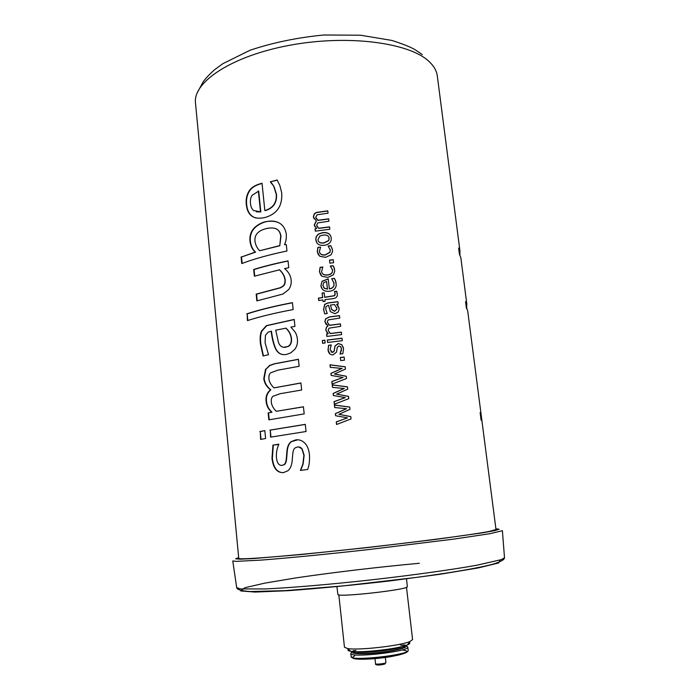 <?xml version="1.0" encoding="UTF-8"?>
<svg xmlns="http://www.w3.org/2000/svg" width="700" height="700" viewBox="0 0 700 700"><rect width="100%" height="100%" fill="white"/><g stroke="black" fill="none" stroke-linecap="round" stroke-linejoin="round"><path stroke-width="1.05" d="M472.281 346.273L467.67 310.59L466.366 307.983L465.544 301.656L466.856 304.342L460.819 257.635L459.427 254.293L458.623 248.054L460.023 251.475L437.308 75.95C436.66 70.858 433.93 66.062 429.1 61.547C409.789 42.752 348.267 34.352 289.966 45.22C231.586 55.93 192.684 82.215 195.492 103.066L238.752 558.372C237.965 560.009 281.934 556.692 345.047 549.929C408.1 543.174 471.966 534.879 489.475 531.37L495.994 529.524L481.075 414.19M480.191 413.184L481.119 420.088M480.235 413.219L480.751 413.158L481.696 420.507L481.084 420.07L480.13 412.676L480.751 413.158M318.517 241.343C319.322 242.777 321.151 243.329 324.021 242.97L328.729 240.616L329.035 237.781M329.114 238.254C328.825 235.734 326.821 234.675 323.102 235.078L319.786 236.075L317.975 239.697C318.229 242.226 320.224 243.267 323.96 242.83L328.694 240.468L329.149 238.394M316.916 242.9L315.98 240.135C315.709 237.396 316.776 235.305 319.2 233.87L322.884 232.75C327.644 232.321 330.409 233.949 331.179 237.624M315.884 239.995C315.613 237.265 316.689 235.174 319.113 233.739L322.831 232.61C327.854 232.172 330.654 233.975 331.223 238L331.118 240.301C330.348 243.093 328.055 244.755 324.231 245.306C319.244 245.752 316.461 243.976 315.884 239.995L315.98 240.135M329.875 263.156L329.543 260.234L333.252 259.787M329.507 260.102L333.235 259.656L333.576 262.719L329.84 263.165L329.543 260.234M323.636 287.49L324.459 288.356L327.495 289.152L326.594 281.444L323.724 282.678L322.919 285.521L324.389 288.243L327.434 289.039L326.594 281.444M331.765 278.836L334.434 278.469L336.088 282.38M322.219 288.995L320.985 285.775L322.053 281.277L328.204 278.836L329.368 288.916C331.922 288.558 333.454 287.429 333.961 285.53L333.865 282.433M322.14 281.391L328.221 278.959M334.434 278.469L335.475 280.438L336.245 284.891C335.93 288.549 333.655 290.684 329.411 291.287C324.415 291.681 321.58 289.809 320.898 285.661L322.053 281.277M331.756 278.793L334.408 278.346M329.315 288.803C331.879 288.444 333.419 287.315 333.935 285.399L334.04 283.395L331.713 278.67M331.756 309.671L334.547 311.342L336.77 309.435L336.613 307.414M336.761 308.175L334.582 304.553L330.505 305.051L331.59 309.33L334.504 311.238L336.735 309.33L336.787 308.28M324.774 313.854L323.671 309.619L324.713 304.5L327.959 303.021L337.951 301.796M330.4 311.684L328.606 305.41L328.064 305.366L325.964 306.644L325.754 309.243L327.233 313.521L324.73 313.854L323.584 309.523L324.625 304.404L327.889 302.916L337.934 301.683L338.205 304.124L336.648 304.308L338.1 305.926L339.176 309.356L338.188 312.051L334.959 313.74L330.365 311.623L328.536 305.305M336.648 304.308L339.045 308.079M322.691 343.315L322.402 340.62L324.844 340.279M322.289 340.533L324.835 340.191L325.141 342.983L322.595 343.324L322.402 340.62M331.012 351.899L332.553 352.424L334.101 351.365L335.099 345.957L338.328 343.604L341.757 344.689L343.394 347.681M329.761 353.797L328.108 350.017L328.668 345.354L331.24 345.021M340.069 354.025L341.477 350.096L341.162 347.594M341.731 344.601L343.551 348.696L342.842 353.701L340.043 354.034L341.442 348.845L340.699 346.658L338.905 345.984L337.251 347.436L336.49 352.1L333.113 354.821C330.26 354.996 328.562 353.369 328.02 349.939L328.58 345.275L331.231 344.934L330.094 349.711L332.483 352.345L334.04 351.277L335.037 345.879L338.293 343.516L341.757 344.689M330.356 367.334L330.094 364.901L345.223 366.835M331.249 375.419L331.03 373.415L342.029 368.436L330.277 367.325L330.006 364.831L345.214 366.765L345.467 369.058L334.434 374.019L346.273 376.241L346.526 378.516L332.124 384.09L331.835 381.509L343.009 377.493L331.17 375.41L330.942 373.354L341.994 368.358M332.194 384.064L331.922 381.57L343.009 377.493M334.434 374.019L346.281 376.311M334.775 407.558L334.504 405.081L349.729 407.085M335.676 415.73L335.449 413.691L346.517 408.695L334.696 407.549L334.425 405.029L349.72 407.033L349.974 409.342L338.887 414.339L350.787 416.605L351.05 418.915L336.56 424.506L336.271 421.89L347.515 417.865L335.598 415.721L335.37 413.639L346.483 408.642M336.639 424.471L336.359 421.934L347.515 417.865M338.887 414.339L350.796 416.658M279.773 245.77L280.7 236.329C279.983 229.136 275.074 226.581 265.991 228.655L264.206 229.197C257.434 231.438 254.362 235.463 254.993 241.273C255.526 245.009 257.092 248.168 259.691 250.749L279.773 245.77L280.954 236.443C280.525 232.514 278.766 229.889 275.686 228.585M259.691 250.749L279.519 245.665M242.156 263.41L241.517 256.988L255.579 252.149C252.752 249.69 251.011 246.076 250.364 241.334C249.506 232.418 253.969 226.1 263.734 222.381L265.142 221.961C270.086 220.614 274.444 220.78 278.206 222.451M255.579 252.149L255.22 252.079C252.385 249.611 250.635 246.006 249.987 241.255C249.13 232.339 253.61 226.013 263.419 222.285L264.828 221.865C277.051 219.511 284.191 223.492 286.248 233.791C286.598 237.86 286.02 241.456 284.506 244.571L286.317 244.737M241.517 256.988L255.22 252.079M284.506 244.571L286.3 244.632L286.974 251.002C269.098 254.73 254.021 258.921 241.754 263.559L241.098 256.935M247.818 320.477L247.17 313.906C259.49 309.89 274.584 306.18 292.442 302.776M246.75 313.871C259.166 309.82 274.391 306.084 292.434 302.654L293.16 309.566C275.1 312.953 259.849 316.636 247.415 320.609L247.17 313.906M269.22 419.773L268.52 412.869L271.967 412.195C268.8 409.29 266.98 405.808 266.525 401.748C265.877 396.734 267.312 392.761 270.83 389.848C266.822 386.601 264.609 382.795 264.171 378.429L265.921 369.25L269.92 365.496L274.767 363.79L298.428 359.363M300.921 383.031L273.989 387.887L300.912 382.953L301.665 390.014L280.297 393.662L273.026 396.244C271.582 397.39 271.014 399.473 271.338 402.509C271.801 405.589 273.446 408.529 276.264 411.311L303.441 406.849M265.921 369.25L269.561 365.47L274.444 363.755L298.41 359.275L299.154 366.293L277.882 370.151L270.646 372.829C269.203 373.984 268.642 376.075 268.966 379.094C269.281 381.981 270.953 384.912 273.989 387.887M270.83 389.848L270.48 389.83C266.455 386.584 264.233 382.777 263.795 378.411L265.562 369.224M271.967 412.195L271.609 412.186C268.424 409.29 266.604 405.799 266.149 401.739C265.501 396.725 266.945 392.752 270.48 389.83M268.52 412.869L271.609 412.186M276.264 411.311L303.433 406.787L304.185 413.892L268.852 419.842L268.144 412.86M270.961 437.071L270.261 430.124L305.296 424.41M269.885 430.124L305.287 424.358L306.04 431.506L270.594 437.141L270.261 430.124M281.662 465.465L284.366 464.634C285.6 463.715 286.352 461.702 286.632 458.605L287.289 450.765C287.709 446.477 289.109 443.433 291.471 441.63L297.797 439.793M282.774 472.649C276.973 472.334 273.507 467.574 272.361 458.377L273.315 445.078L278.81 444.159M300.641 470.383L303.1 464.144L304.15 455.306L302.181 448.963L298.777 446.959M304.596 442.934C307.213 445.322 308.831 449.286 309.461 454.834C309.767 460.827 309.164 465.701 307.65 469.455L300.387 470.418L302.855 464.144L303.905 455.306L301.936 448.954C300.965 447.335 299.434 446.696 297.325 447.046L294.998 447.956C293.808 448.796 293.055 450.844 292.749 454.09L292.049 461.956C291.401 466.296 289.949 469.271 287.665 470.881L283.517 472.579C277.078 472.964 273.236 468.239 271.985 458.395L272.947 445.086L278.836 444.465C276.868 448.648 276.08 453.093 276.483 457.809C276.981 462.901 278.81 465.439 281.969 465.43L284.043 464.634C285.276 463.715 286.037 461.711 286.317 458.614L286.974 450.765C287.402 446.486 288.803 443.441 291.165 441.63L295.724 439.889C299.049 439.416 302.006 440.431 304.596 442.934M261.039 439.381L260.26 431.55L264.819 430.649M259.84 431.559L264.819 430.579L265.606 438.506L260.627 439.46L260.26 431.55M283.412 347.331L288.321 346.43C290.824 344.977 291.874 342.248 291.48 338.249C290.797 334.023 288.942 330.662 285.924 328.186L275.721 330.172L278.425 342.186C279.65 345.957 282.039 347.646 285.591 347.252L288.067 346.377C290.579 344.908 291.629 342.178 291.235 338.188C290.553 333.953 288.689 330.601 285.661 328.125M263.428 355.889L260.829 343.892C260.19 338.564 260.531 334.294 261.861 331.082L266.761 325.684L294.219 319.541M282.669 354.506C279.825 354.051 277.576 352.205 275.905 348.941C273.849 344.496 272.37 338.59 271.477 331.24L268.196 332.098L265.414 335.379L265.072 342.764L268.511 354.707L263.086 355.967L260.453 343.858C259.814 338.529 260.155 334.259 261.494 331.047L266.411 325.64L294.201 319.428L294.936 326.375L290.902 327.119L294.683 331.555C296.118 333.27 297.036 335.965 297.447 339.623C297.745 343.14 296.922 346.308 294.971 349.125L290.876 352.809L286.773 354.358C281.75 355.399 278.023 353.588 275.59 348.898C273.525 344.453 272.046 338.546 271.145 331.196M254.73 276.089L254.065 269.544C264.066 266.455 275.398 263.611 288.033 261.03M257.215 300.799L256.55 294.184L280.656 287.761L283.045 286.291C284.812 285.005 285.512 282.686 285.127 279.352C284.489 275.8 282.642 272.615 279.589 269.797L254.371 276.203L253.697 269.483C263.795 266.359 275.24 263.489 288.024 260.881L288.741 267.715L284.585 268.572C288.426 271.731 290.605 275.494 291.121 279.851C291.533 283.483 290.719 286.729 288.662 289.59L282.975 294.035L256.856 300.895L256.183 294.131L280.402 287.674L282.783 286.213C284.567 284.918 285.267 282.599 284.882 279.265C284.244 275.713 282.389 272.527 279.326 269.71M256.261 211.829L260.829 211.916L258.694 191.091L252.131 195.309C250.696 197.304 250.145 200.043 250.477 203.534C250.828 206.867 251.904 209.213 253.724 210.569L260.505 211.811L258.37 190.977M255.754 217.971C250.416 216.239 247.389 211.82 246.671 204.706C246.146 199.911 246.864 195.746 248.832 192.202L248.474 192.106C250.32 188.457 253.811 185.806 258.93 184.153L262.019 183.225L264.845 210.569L265.554 210.56C273.464 208.031 277.104 202.597 276.483 194.276L274.015 186.532L270.681 181.773L277.209 180.145M248.832 192.202C250.679 188.562 254.144 185.92 259.245 184.266L262.045 183.426M270.681 181.773L277.121 179.97L279.851 185.518L281.697 192.78C282.572 205.424 277.366 213.553 266.088 217.175L265.134 217.455C253.881 220.062 247.599 215.784 246.295 204.619C245.77 199.824 246.496 195.65 248.474 192.106M270.716 182.157L270.41 181.65M274.015 186.532L270.454 182.026M264.845 210.569L265.256 210.446C273.201 207.909 276.859 202.475 276.238 194.145L273.761 186.401M332.561 387.389L332.29 384.939L347.471 386.908M333.454 395.517L333.235 393.496L344.269 388.509L332.483 387.38L332.211 384.877L347.463 386.838L347.716 389.148L336.656 394.126L348.53 396.366L348.784 398.659L334.338 404.241L334.049 401.642L345.257 397.626L333.375 395.509L333.148 393.444L344.234 388.447M334.408 404.215L334.136 401.695L345.257 397.626M336.656 394.126L348.53 396.428M340.716 360.588L340.375 357.534L344.129 357.096M340.34 357.455L344.12 357.009L344.479 360.15L340.69 360.596L340.375 357.534M327.626 342.484L327.373 340.121L342.029 338.31M327.285 340.034L342.02 338.214L342.3 340.672L327.556 342.493L327.373 340.121M326.174 324.476L324.957 321.886L325.859 318.675L329.866 316.916L339.509 315.735M327.215 332.859L325.859 330.129L326.585 327.11L327.959 325.99L324.861 321.79L325.631 318.745L329.796 316.811L339.491 315.63L339.771 318.08L328.072 319.935L327.267 322.114L329.464 325.264L340.419 323.881L340.69 326.331L328.983 328.178L328.178 330.365L330.321 333.48L341.338 332.141L341.618 334.6L326.891 336.429L326.62 333.97L328.23 333.751L325.771 330.041L326.498 327.031L327.88 325.902M326.961 336.411L326.707 334.058L328.23 333.751M329.219 332.412L330.391 333.576L341.355 332.238M328.221 324.065L329.534 325.36L340.428 323.977M334.451 291.664L336.656 291.331L337.277 293.352M318.815 300.527L318.561 298.217L322.7 297.631L322.123 293.055L324.152 292.775L324.721 297.36L334.46 295.767L335.125 294.779L335.02 292.976M322.21 293.16L324.161 292.898M323.137 301.586L322.884 299.959L318.719 300.545L318.447 298.113L322.613 297.526L322.123 293.055M336.656 291.331L337.382 294.787C337.339 296.957 335.886 298.244 333.025 298.646L324.914 299.679L325.089 301.324L323.059 301.595L322.884 299.959M334.46 295.767L335.125 293.51L334.408 291.471L336.639 291.217M324.642 297.246L334.425 295.662M330.348 266.184L333.104 265.816L334.626 269.22M322.227 273.28C323.19 274.741 324.984 275.328 327.609 275.03C330.243 274.662 331.852 273.621 332.447 271.906L332.43 269.377M320.766 275.17L319.541 271.854L320.18 267.479L322.849 267.111M334.058 267.47L334.723 271.486L333.358 274.838L327.828 277.41L321.956 276.299L319.445 271.74L320.092 267.356L322.84 266.98L321.58 271.486C321.956 274.094 323.951 275.24 327.547 274.908C330.199 274.54 331.817 273.499 332.412 271.775L332.553 270.078L330.304 266.017L333.078 265.694L334.084 267.601M328.125 246.172L330.864 245.814L332.386 249.226M319.97 253.164C320.898 254.678 322.7 255.281 325.386 254.984L330.05 252.28L330.207 249.41M318.456 254.975L317.345 251.843L317.984 247.485L320.644 247.118L319.375 251.457C319.751 254.056 321.738 255.185 325.325 254.852L330.024 252.14L330.321 250.049L328.081 246.006L330.838 245.674L332.465 249.743L332.412 251.983L331.118 254.774L325.596 257.338L319.743 256.244L317.249 251.711L317.896 247.354L320.644 247.118M314.02 218.785L313.451 217.088L314.344 213.955L316.505 212.59L327.793 210.989M314.904 226.8L314.326 225.102L316.4 221.051L313.355 216.947L314.256 213.806L316.426 212.441L327.775 210.831L328.037 213.211L317.135 214.786L315.717 217.219L317.87 220.264L328.668 218.846L328.939 221.226L317.809 222.88L316.601 225.243L318.71 228.252L329.569 226.87L329.831 229.259L315.324 231.157L315.061 228.769L316.654 228.541L314.23 224.963L316.312 220.903M315.402 231.149L315.158 228.909L316.654 228.541M317.039 226.441L318.78 228.392L329.586 227.019M316.146 218.418L317.949 220.412L328.685 218.995M481.066 414.146L472.133 345.082M465.666 302.566L466.349 304.421M466.856 304.342L466.62 306.442M459.778 253.54L459.847 254.109M459.874 252.297L459.979 253.514M458.762 249.2L459.988 255.176M459.62 252.324L460.023 251.475M406.516 578.699L407.312 586.644C409.596 589.558 336.306 597.774 337.89 594.431L336.901 586.504M406.49 587.274L412.589 639.555L409.938 641.515C400.33 645.829 357.805 650.606 347.48 648.515L344.461 647.202L338.826 594.869M348.355 649.267C347.331 650.16 348.11 650.825 350.691 651.262C360.15 653.214 398.624 648.9 407.418 644.901C409.841 643.895 410.454 643.081 409.246 642.442M495.898 528.771L499.117 529.261L494.725 530.626L482.326 532.858L435.041 539.49L367.78 547.54L300.405 554.593L252.822 558.6L240.231 559.169L235.646 558.81L238.674 557.62M504.481 557.559L504.499 557.769C504.367 559.256 502.364 561.339 492.24 564.375C477.339 568.278 449.627 572.924 414.995 577.587L344.164 585.795L285.285 590.642L250.364 591.544C239.61 590.826 237.178 589.234 236.714 587.808L232.767 560.945L236.233 561.365L261.179 560.096C286.44 558.171 326.016 554.321 368.007 549.64L453.617 539.14L489.808 533.715L502.399 530.696L504.499 557.769L501.296 559.633L476.971 565.197C452.156 569.669 413.061 575.137 371.402 579.863C329.726 584.483 290.395 587.808 265.213 588.945L240.257 588.919L236.688 587.597M355.731 651.674C361.848 653.791 397.101 649.836 402.588 646.415M355.828 650.414C347.743 653.406 362.338 654.544 381.465 652.173C400.627 649.88 411.11 645.706 400.348 645.006M354.191 650.501C345.861 653.59 359.966 654.903 379.829 652.61C399.7 650.396 412.711 646.012 403.611 644.901M352.135 651.569L350.796 653.459C349.589 658.28 410.051 651.499 407.803 647.062L406.079 645.523M350.796 653.459L351.146 656.661C349.939 661.587 410.436 654.806 408.17 650.265L407.803 647.062M354.76 655.778L352.293 657.536M352.949 658.271C356.283 660.065 375.944 659.216 391.317 656.548C407.514 653.354 411.11 651.149 402.089 649.941M377.055 664.449L378.184 664.108M383.46 663.512C389.043 663.548 378.814 665.621 376.854 664.851M385.936 662.611C386.304 663.504 375.401 664.729 375.559 663.775C374.894 665.035 378.499 665.411 384.405 664.142L385.936 662.611L385.35 657.44M419.37 563.273C378.131 567.079 333.602 572.337 296.135 577.867L264.609 583.17L244.816 587.746L240.748 590.931L255.132 592.069L288.05 590.695C318.474 588.464 352.328 585.218 389.602 580.956L440.195 574.245L478.327 567.901L498.68 562.966L500.141 560.026M466.358 304.421L466.909 308.665M197.102 93.047L203.201 81.769C205.756 78.269 209.519 74.279 214.498 69.808L222.95 63.63L250.127 50.216C272.939 42.595 297.5 37.529 323.82 35L360.5 35.21L391.956 40.451C403.305 44.135 411.101 47.268 415.336 49.857L422.319 54.591M351.146 656.661L354.051 658.586L358.689 659.129L375.812 658.525C384.562 657.606 392.446 656.381 399.446 654.85L405.37 652.96C407.348 651.989 408.275 651.087 408.17 650.265M374.981 658.604L375.559 663.775M407.418 644.901L409.938 641.515M350.691 651.262L347.48 648.515"/></g></svg>
